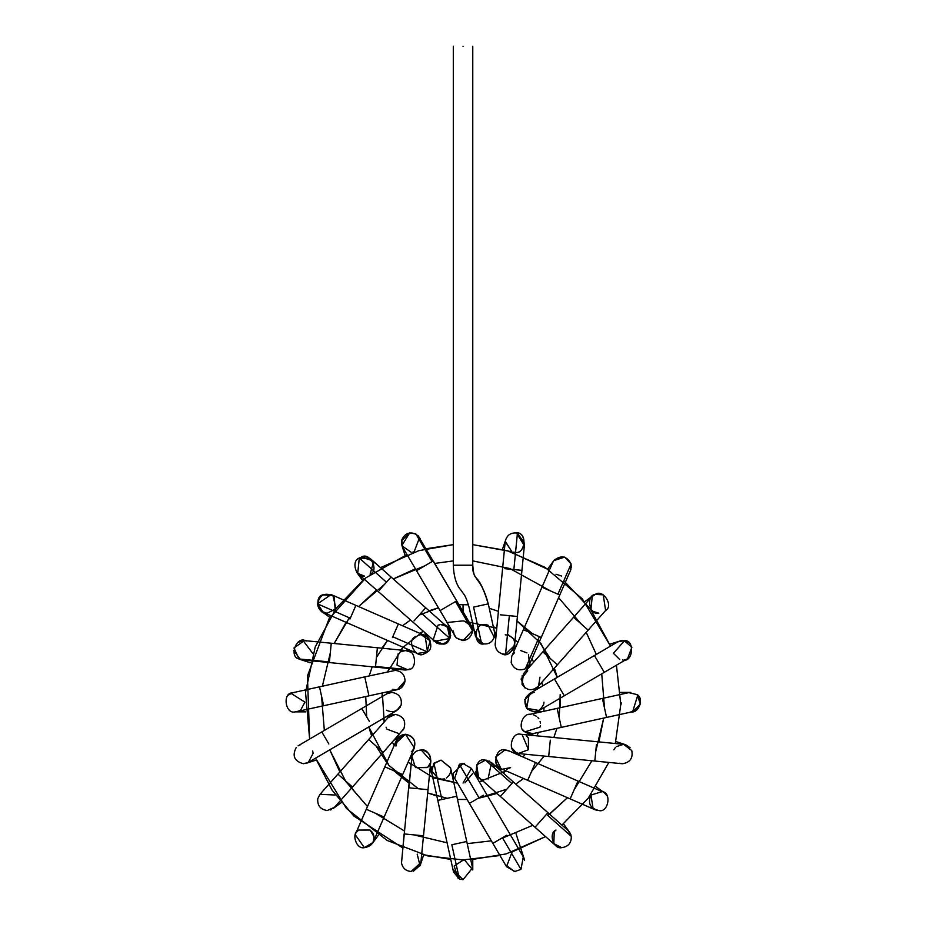 <?xml version="1.0" encoding="UTF-8"?>
<svg xmlns="http://www.w3.org/2000/svg" width="926" height="926" viewBox="0 0 926 926"><rect width="100%" height="100%" fill="white"/><g stroke="black" fill="none" stroke-linecap="round" stroke-linejoin="round"><path stroke-width="1.39" d="M488.233 603.879L473.568 607.097L481.566 643.524C488.141 645.028 492.482 642.586 494.6 636.185L494.53 632.331L494.6 636.185C492.482 642.586 488.141 645.028 481.566 643.524L473.568 607.097L488.233 603.879C481.404 576.863 471.913 580.44 472.769 565.219L453.3 565.219L472.769 565.219C471.913 580.44 481.404 576.863 488.233 603.879L488.233 603.879M485.039 624.703C474.448 621.577 472.561 645.468 483.511 644.045L475.536 636.521L481.566 643.524M496.452 630.756L494.287 637.435L488.037 625.177L487.03 624.911M486.682 624.842L485.722 624.726M475.513 636.44L475.779 631.428M505.226 541.502L511.893 551.769L505.26 541.224C506.939 534.939 511.002 532.242 517.437 533.121C527.82 532.948 524.868 555.125 514.902 552.243L513.583 552.151M505.272 541.108L502.448 549.35M514.902 552.243C525.482 555.369 527.369 531.478 516.419 532.901L524.197 545.379M505.214 541.571L505.26 541.224C506.939 534.939 511.002 532.242 517.437 533.121L513.861 569.559L521.94 570.347L517.414 616.473L521.94 570.347L513.861 569.559L517.437 533.121L524.579 543.458L521.94 570.347M504.867 568.68L513.861 569.559L504.867 568.68M500.341 614.806L517.414 616.473L509.335 615.686L505.55 654.242L514.567 645.491L505.55 654.242L509.335 615.686L500.341 614.806M495.19 643.593L495.155 644.878C496.035 650.862 499.496 653.987 505.55 654.242C499.496 653.987 496.035 650.862 495.155 644.878L505.214 541.56M509.856 636.174L510.585 636.66C520.076 640.132 510.249 659.428 501.869 653.791L502.61 653.999M507.101 635.074L508.038 635.34M506.753 634.993L505.226 634.819M505.26 654.265L502.83 654.057M547.729 569.004L553.817 560.635L564.698 557.093L554.014 560.38M571.4 565.751L571.365 567.372M571.064 568.946L570.578 570.289M561.688 576.076L555.97 574.224M552.776 562.464L554.014 560.369C561.156 554.801 566.851 556.005 571.122 563.992L570.601 570.254L571.122 563.992L564.698 557.093M553.227 561.55L554.014 560.369C561.156 554.801 566.851 556.005 571.122 563.992L557.927 594.191L559.779 595.001L541.224 637.47L559.779 595.001L557.927 594.191L571.122 563.992M542.428 587.42L557.927 594.191L542.428 587.42M523.861 629.888L541.224 637.47L539.36 636.66L525.308 668.827L529.545 664.185L525.308 668.827L539.36 636.66L523.861 629.888M552.776 562.452L511.708 656.395L511.198 662.703C513.965 669.197 518.664 671.234 525.308 668.827C518.664 671.234 513.965 669.197 511.198 662.703L511.719 656.384M520.62 650.561L526.963 652.911M528.503 654.566L529.545 664.197L541.224 637.47M512.691 654.659L514.567 652.68M593.068 611.334L598.821 613.209C589.457 615.825 585.556 595.464 595.233 594.434L603.231 594.816L605.604 610.454M605.488 610.57C614.1 606.044 602.965 588.554 595.233 594.434C602.965 588.554 614.1 606.044 605.488 610.57L606.414 609.563M603.231 594.816L599.029 593.751M592.258 596.298L590.95 609.204M522.206 675.471L522.056 684.511C527.056 690.889 532.554 691.352 538.562 685.923C532.554 691.352 527.056 690.889 522.056 684.511L523.468 673.677L542.821 651.881L557.371 664.799L542.833 651.881L573.599 617.225L588.149 630.143L557.371 664.799L588.149 630.143L573.599 617.225L591.54 597.027L595.233 594.434M539.997 677.126L538.562 685.923M524.822 687.856L521.072 679.001L527.739 670.875M609.806 644.218L621.033 640.676M621.531 640.607L622.689 640.537M625.015 640.827L627.11 641.614M627.573 641.88L628.303 642.343M625.432 659.59L624.483 659.833M624.529 640.723L613.406 653.281L619.749 659.555M604.273 672.334L564.293 695.773L604.273 672.334L594.434 655.55L604.273 672.334L627.585 658.664L631.891 647.193L624.136 640.653C635.109 639.172 633.268 663.132 622.654 659.995M627.562 658.675L628.175 658.282M625.953 641.116L625.316 640.908M624.136 640.653L617.735 641.88L554.454 678.99L564.293 695.773L554.454 678.99L529.302 693.736L526.674 708.274L539.14 710.531L564.293 695.773M543.747 704.107C539.719 712.325 534.036 713.715 526.674 708.274C522.843 699.963 525.366 694.674 534.221 692.405M543.956 702.139L543.782 703.968M536.108 711.677L534.221 711.862L527.345 709.015L524.822 699.616L532.357 692.579M630.872 692.405L620.513 692.405M632.643 711.7L637.748 695.252C642.447 703.679 640.155 709.223 630.872 711.862L632.527 711.724M621.161 702.684L621.323 704.003M628.777 692.636L637.019 694.593C644.357 698.1 638.79 713.772 630.872 711.862M606.565 717.43L632.956 711.643L640.422 703.98L637.019 694.593L628.789 692.636L602.398 698.424L606.565 717.43L561.306 727.385L606.565 717.43L602.398 698.424L557.128 708.378L561.306 727.385L557.128 708.378L528.653 714.629M530.737 714.397C522.773 712.464 517.24 728.311 524.683 731.748L532.844 733.635L524.683 731.748C517.24 728.311 522.773 712.464 530.737 714.397M522.866 729.85L524.521 731.621M524.834 731.864L539.997 727.142M540.066 726.887L540.263 726.134M540.263 726.123L540.367 725.521M533.746 714.884L536.629 716.388M537.856 717.5L538.863 718.773M540.09 721.435L540.414 723.102M526.35 732.813L525.609 732.397M524.683 731.748L523.803 730.95M613.845 749.863L614.494 748.717M616.276 746.657L623.603 744.319L631.775 750.592C633.153 758.035 630.108 762.411 622.654 763.73L619.656 763.255M615.813 741.541L625.663 744.747L630.108 747.745M622.654 763.73L621.693 763.684L622.654 763.73C630.108 762.411 633.153 758.035 631.775 750.592L623.603 744.319L520.632 734.249C511.661 731.818 507.228 750.963 516.349 752.722L519.671 753.66L516.349 752.722L511.708 747.849M615.373 747.537L614.424 748.821M596.425 744.701L594.816 761.045L548.69 756.507L594.816 761.045L596.425 744.701M550.299 740.163L548.69 756.507L550.299 740.163M518.444 753.463L528.503 749.701L522.009 734.353M521.546 734.295L520.632 734.249M526.35 736.112L527.241 736.841M527.565 737.154L528.306 737.999M528.376 738.091L528.503 749.701M519.116 753.59L518.19 753.394M517.865 753.313L516.997 753M515.041 751.947L513.976 751.079M513.861 750.963L511.962 748.393M595.337 809.868L593.103 808.653L590.95 795.064L602.12 791.637C611.993 792.332 608.347 813.202 598.821 810.516L596.275 810.181M606.021 794.242L607.375 796.152M607.468 796.325L604.435 792.841M590.95 795.064C587.559 803.282 590.186 808.433 598.821 810.516L594.92 809.706L598.821 810.516C608.347 813.202 611.993 792.332 602.12 791.637L577.963 781.046L570.161 798.883L527.693 780.317L570.161 798.883L577.951 781.069M535.483 762.503L527.693 780.317L535.483 762.503M509.358 751.09L504.878 750.002L508.825 750.836M506.626 769.298L510.596 767.596L502.563 769.182C492.053 769.645 494.762 747.062 504.878 750.002L495.479 757.19L500.978 768.638L499.369 767.747L501.012 768.649M495.63 762.735L499.114 767.561M506.927 750.21L504.878 750.002M496.845 765.212L496.162 764.054M563.471 823.816L569.629 832.3M569.652 832.335L570.752 834.384M570.81 834.534L571.029 835.206M554.304 831.583L555.97 830.043C548.18 833.192 553.528 849.674 561.688 847.649L553.817 843.632L554.246 831.641M535.02 827.254L500.376 796.476L535.02 827.254L547.949 812.704L546.502 814.324L571.284 836.328L546.502 814.324L535.02 827.254L555.23 845.195L561.688 847.649C568.275 846.758 571.481 842.984 571.284 836.328L568.147 830.645L571.284 836.328C571.481 842.984 568.275 846.758 561.688 847.649L555.218 845.183M484.819 779.565C473.336 782.713 473.626 756.692 485.039 760.107L491.498 762.573L485.479 760.119L511.846 783.546L513.293 781.926L500.376 796.476L511.846 783.546L485.479 760.119L476.647 764.899L478.568 777.111L500.376 796.476M488.037 779.09L491.498 762.561L494.287 766.832M486.567 760.234L485.479 760.119M488.997 760.952L489.623 761.253M477.943 779.518L475.524 771.89M514.914 871.482L520.968 869.364L514.902 871.482L506.51 866.678L511.893 852.499M514.312 871.47L505.642 864.768M463.035 783.049L471.438 768.406L523.294 856.839L520.968 869.364L502.424 837.752L492.84 843.378L469.389 803.398L492.84 843.378L502.424 837.752L520.968 869.364L523.294 856.839L524.51 860.231M506.73 835.229L502.424 837.752L506.73 835.229M483.279 795.249L469.389 803.398L478.985 797.772L459.365 764.309L454.643 778.245L459.365 764.309L478.985 797.772L483.279 795.249M464.597 763.718L463.035 763.591L471.438 768.406L463.035 763.591L460.072 764.054M459.979 764.089L459.365 764.309M472.769 773.326L464.968 782.864M453.3 780.34L453.3 773.326L463.035 763.591M458.139 878.38L454.145 866.018L463.035 860.242L464.736 860.393M464.968 860.439L472.769 869.965L472.769 859.617M459.365 878.982L451.842 844.767L459.365 878.982L453.532 872.049L459.365 878.982L463.035 879.7L459.365 878.982L463.035 879.7L453.3 869.965M463.035 879.7L472.538 867.882L450.545 767.747L441.042 760.107L433.924 763.198L431.539 771.925L433.924 763.198L441.899 799.497L437.79 800.4L447.733 845.669L437.79 800.4L441.899 799.497L433.924 763.198L441.042 760.107L450.568 767.897M451.842 844.767L465.651 841.734L451.842 844.767M455.708 796.464L441.899 799.497L455.708 796.464M431.342 770.64L439.005 779.356M439.19 779.391L444.515 778.928M450.441 772.319L450.696 771.034M450.291 772.84L449.098 775.282M448.971 775.467L446.332 778.002M433.322 763.904L441.042 760.107M420.265 865.208L413.482 871.204M401.56 860.231L401.502 862.8M420.867 862.604L411.167 871.482C405.843 871.03 402.625 868.183 401.514 862.951L408.655 787.794L401.514 862.951C402.625 868.183 405.843 871.03 411.167 871.482L420.045 865.752L417.186 854.108M411.167 871.482L420.855 862.708L430.879 760.674L421.191 750.002C416.688 750.257 413.609 752.491 411.954 756.681L408.655 787.794M404.13 833.921L401.514 862.951M423.437 835.808L404.361 833.944L423.437 835.808M427.962 789.681L408.898 787.818L411.954 756.681L408.898 787.818L427.962 789.681M415.473 767.596L411.954 756.681C413.609 752.491 416.688 750.257 421.191 750.002C429.351 747.965 434.699 764.482 426.898 767.608L415.473 767.596L427.28 767.318M428.136 766.543L430.324 763.093M430.44 762.735L430.44 762.735C431.539 755.454 428.449 751.206 421.191 750.002M411.584 758.174L411.827 757.063M412.753 754.875L413.297 754.042M373.629 834.893C374.741 842.174 371.662 846.433 364.381 847.649C356.244 849.674 350.873 833.25 358.628 830.066L370.099 830.043L374.035 836.722M374.046 836.815L374.116 837.671M374.116 837.717L373.803 840.357M355.214 834.65L364.381 847.649L372.97 842.498M355.468 834.013L384.846 766.797L366.291 809.266L383.815 816.917L366.291 809.266M356.51 832.196L358.605 830.09M373.224 833.863L371.465 831.247M395.772 745.083C395.853 738.659 399.071 735.047 405.438 734.249L414.362 747.872L373.294 841.815M402.37 774.449L384.846 766.797L402.37 774.449M414.107 748.393C416.283 740.568 413.401 735.857 405.438 734.249L396.525 740.082L384.846 766.797M411.318 751.727L412.707 750.454C416.908 742.085 414.489 736.679 405.438 734.249L395.738 743.3M395.946 746.101L398.261 737.409M331.462 809.555L330.513 809.949M320.002 794.3L321.53 792.911M335.085 795.017L319.979 794.323L317.745 798.721L319.991 794.311L368.698 739.469L337.921 774.124L351.047 785.78L337.921 774.124M327.248 810.516C320.431 809.521 317.271 805.585 317.745 798.721C317.271 805.585 320.431 809.521 327.248 810.516L334.529 807.252L327.248 810.516M403.991 728.565L383.248 752.387L381.825 751.125L383.248 752.387L352.47 787.042L351.047 785.78L352.47 787.042L334.529 807.252M381.825 751.125L368.698 739.469L381.825 751.125M402.602 730.591L403.817 728.901C406.294 720.96 403.47 716.134 395.333 714.397L388.052 717.673L368.698 739.469M386.073 727.142L386.373 727.94M395.333 714.397C403.47 716.134 406.294 720.96 403.817 728.901M398.342 733.38L387.01 729.179M385.656 717.048L392.624 714.791M392.913 714.71L395.275 714.397M312.664 750.986L313.104 753.081M313.115 753.324L308.335 762.387L303.415 763.73C294.294 761.241 291.91 755.801 296.262 747.409C291.91 755.801 294.294 761.241 303.415 763.73L308.335 762.387L396.768 710.531L401.155 704.975C402.127 697.764 399.025 693.574 391.848 692.405L386.929 693.736L321.797 731.934L361.777 708.494L369.324 721.354L361.777 708.494M308.138 762.503L303.415 763.73M298.079 745.858L300.406 744.747M328.857 743.972L321.797 731.934L328.857 743.972M368.837 720.521L369.324 721.354L368.837 720.521M386.918 693.748L391.848 692.405C399.025 693.574 402.127 697.764 401.155 704.975C397.937 711.504 393.029 713.252 386.42 710.207M400.483 706.619L399.951 707.522M398.724 709.015L393.944 711.631M300.614 710.219L304.932 702.139L300.626 710.207M299.874 710.67L296.019 711.828M288.414 695.16L292.188 692.88M292.361 692.822L293.125 692.625L292.361 692.822C282.164 692.995 285.405 714.675 295.197 711.862L297.281 711.643L295.197 711.862C285.405 714.675 282.164 692.995 292.361 692.822L295.197 692.405M304.932 702.139L290.995 693.354M289.525 694.222L288.611 694.963M404.87 682.045L401.051 688.006L397.416 689.638L298.913 711.133M299.295 710.96L300.024 710.589M323.533 705.172L319.505 686.837L364.763 676.883L319.505 686.837L323.533 705.172M368.803 695.229L364.763 676.883L368.803 695.229M397.416 689.638L405.032 680.911C404.778 674.649 401.548 671.153 395.333 670.401L364.763 676.883M394.812 689.847L396.814 689.754M397.092 689.708L399.141 689.094M400.194 688.562L400.831 688.168M396.502 670.482L395.333 670.401C401.548 671.153 404.778 674.649 405.032 680.911C403.794 687.046 400.044 689.997 393.793 689.743M397.104 670.563L391.663 668.711M396.733 689.766L392.323 689.384M301.39 659.787L302.675 659.972M299.017 658.953L329.413 661.94L299.017 658.953C288.634 656.997 296.494 635.583 305.673 640.804L304.365 640.584L293.959 647.992L299.017 658.953L303.415 659.995L300.811 659.648M310.256 662.727L300.406 659.52L293.681 650.492M302.999 640.549L297.697 642.401L304.041 640.56M305.719 640.815L306.425 641.012M312.664 653.281L303.034 640.549M329.413 661.94L331.253 643.223L377.38 647.76L331.253 643.223L329.413 661.94M405.507 670.019L408.065 669.66L375.539 666.465L377.38 647.76L375.539 666.465L408.065 669.66L404.477 669.973L375.481 667.125L375.539 666.465L375.481 667.125L303.415 659.995M408.065 669.66C418.39 669.73 415.369 647.702 405.438 650.561C415.369 647.702 418.39 669.73 408.065 669.66M406.398 650.608L377.38 647.76M398.087 653.918L397.022 665.157L407.683 669.764M407.822 669.718L409.859 668.954M405.461 650.561L410.669 652.089M404.477 669.973L400.113 668.422M400.588 651.858L405.438 650.561M335.131 609.181L327.237 613.209C321.565 612.653 318.324 609.539 317.525 603.879C319.864 594.411 325.35 591.945 333.985 596.46M326.855 613.209L321.53 611.357L317.525 603.879L350.306 618.209L355.908 605.384L398.377 623.95L355.908 605.384L350.306 618.209L317.525 603.879L323.359 612.399L417.29 653.455L427.499 651.95L425.092 635.63L398.377 623.95L392.774 636.764L398.377 623.95M327.248 613.209C318.359 615.605 313.821 596.714 322.838 594.816L332.966 595.615L335.825 608.093M335.119 609.204L334.251 596.714M333.892 596.379L331.589 594.77L323.081 594.689M355.908 605.384L331.149 594.561L317.525 603.879M349.947 619.031L350.306 618.209L349.947 619.031M392.416 637.597L392.774 636.764L427.499 651.95L392.774 636.764L392.416 637.597M426.874 652.436L430.173 640.804L421.191 634.808C429.004 632.956 434.653 648.293 427.499 651.95L417.29 653.455M415.624 636.556L415.485 636.66C406.005 640.132 415.832 659.428 424.201 653.791L424.536 653.675M425.555 653.235L424.826 653.571M425.833 653.096L426.492 652.703L425.833 653.096M424.941 633.141L429.699 639.82M415.485 636.66L416.087 636.255M419.154 635.028L420.254 634.854M373.34 562.568L370.087 574.236C379.579 570.763 369.752 551.468 361.371 557.093L372.252 560.635M391.05 577.014L425.705 607.792L391.05 577.014L379.394 590.14L386.455 582.188L359.288 558.065L386.455 582.188L391.05 577.014L370.84 559.072L359.288 558.065C350.885 560.635 355.873 578.287 364.381 576.076L357.575 573.298M358.918 558.297L359.716 557.811M357.714 573.437L359.288 558.065C365.92 555.311 370.736 557.186 373.745 563.702M434.155 641.313L449.874 638.512L421.11 612.966L414.049 620.906L425.705 607.792L421.11 612.966L449.874 638.512L447.501 627.157L425.705 607.792M438.993 643.94L442.559 644.045C453.509 645.468 451.622 621.577 441.042 624.703C448.821 626.207 451.772 630.803 449.874 638.512C444.63 645.318 438.959 645.711 432.836 639.669M438.901 624.934L438.033 625.177L433.09 640.051M433.206 640.213L433.843 640.977M357.922 573.622L436.979 643.269M450.707 635.514L449.874 638.512M442.559 644.045L432.755 639.53M439.109 624.888L439.792 624.784M414.142 551.78L419.559 537.589L415.924 534.024L409.651 532.901L401.907 545.483M413.656 551.919L412.869 552.093M401.919 545.518L405.113 555.369M401.595 544.245L401.548 541.108M401.629 540.622L409.651 532.901M415.23 533.665L420.103 538.654M418.112 535.691L456.68 600.87L433.229 560.901L432.083 561.573L433.229 560.901M402.058 545.923L411.167 552.243M402.787 547.44L401.757 540.055C404.569 533.561 409.28 531.547 415.924 534.024L432.083 561.573L415.924 534.024C409.28 531.547 404.569 533.561 401.757 540.055L402.775 547.44L456.159 637.829C464.586 642.517 470.119 640.225 472.769 630.942L471.427 626.022L472.769 630.942L455.523 601.553L456.68 600.87L455.523 601.553L472.769 630.942C470.119 640.225 464.586 642.517 456.159 637.829L454.62 635.826M416.735 570.566L432.083 561.573L416.735 570.566M440.186 610.547L455.523 601.553L440.186 610.547M463.035 640.676L456.159 637.829L463.035 640.676L472.735 630.236M472.7 629.784L472.573 628.997M471.681 626.474L464.817 621.381M454.284 635.19L453.3 630.953M463.035 46.3C451.483 46.3 451.483 46.3 463.035 46.3C474.587 46.3 474.587 46.3 463.035 46.3C474.587 46.3 474.587 46.3 463.035 46.3C451.483 46.3 451.483 46.3 463.035 46.3M549.431 570.103L509.08 551.213L472.769 544.65L507.02 550.611L545.101 567.372L582.327 598.867L610.535 646.105L590.406 609.019L563.807 580.729M616.438 665.204L620.802 704.455L615.304 743.497L620.802 704.455L616.438 665.204M608.845 762.422L588.323 798.05L561.908 825.101L588.323 798.05L608.845 762.422M511.048 852.441L545.564 836.606L506.071 853.934L470.744 859.733M499.971 855.531L463.035 859.918L427.627 855.89L387.103 840.438L346.474 808.479L315.535 758.163L332.087 790.144L353.744 815.933L402.752 847.95M407 554.639L365.886 577.801L329.043 618.811L307.432 675.98L309.631 739.064L305.545 692.44L315.176 647.054L336.184 608.301L364.161 579.167M380.505 567.661L418.83 550.669L453.3 544.65L426.099 548.736M493.303 626.74L496.706 628.198L463.035 620.895L446.818 622.527M389.094 668.456L387.647 671.859L403.065 647.32L423.008 631.439L419.837 633.326M403.123 647.262L400.692 650.052M383.422 718.356L384.244 721.956L382.311 692.961L381.975 696.641M392.335 742.154L394.233 745.337L392.335 742.154M429.363 776.069L457.548 783.188L433.924 777.979L408.158 762.052L411.167 764.668M482.863 780.919L479.251 781.741L506.233 770.941L503.061 772.84M522.947 757.005L525.378 754.215L522.947 757.005M536.976 735.811L538.423 732.408L536.976 735.811M543.759 711.307L544.094 707.626L543.759 711.307M542.648 685.911L541.826 682.312L542.648 685.911M533.735 662.113L531.837 658.93L533.735 662.113M517.912 642.227L507.517 634.148L517.912 642.227M453.3 560.901L434.722 563.425M393.237 578.97L415.334 568.842L393.237 578.97L424.837 565.821M384.579 584.294L358.594 606.565L384.579 584.294M349.345 617.781L334.17 643.512L349.345 617.781M330.304 652.911L322.364 686.201M321.588 696.34L324.332 730.452M329.749 749.828L339.865 771.925L329.749 749.828L345.849 781.567L367.46 806.569L345.19 780.583L367.46 806.569M375.204 813.155L404.419 830.992M413.806 834.87L447.108 842.799M467.213 843.644L491.347 840.843M532.832 825.298L502.61 838.053M547.833 815.493L567.476 797.703L547.833 815.493M574.062 789.971L591.899 760.755M603.706 718.067L598.902 741.888L603.706 718.067L595.765 751.356M601.738 673.815L604.493 707.811M596.321 654.439L586.204 632.342M580.88 623.684L558.61 597.698M550.866 591.112L509.937 568.564L472.769 560.901L509.937 568.564L550.866 591.112L509.937 568.564L472.769 560.901M463.035 604.678L468.475 604.828L463.035 604.678L463.035 611.716L463.035 604.678L458.96 604.759M489.252 608.266L498.362 611.31L489.252 608.266M532.3 633.581L516.974 620.964L541.062 643.732L557.29 677.334L554.385 668.167M560.334 707.672L560.195 694.465L559.211 717.882M556.908 728.345L553.864 737.466L556.908 728.345M544.21 756.067L531.593 771.404L544.21 756.067M523.572 778.511L515.747 784.102L523.572 778.511M497.007 793.478L477.781 798.467L506.835 789.195M467.109 799.508L457.502 799.439L467.109 799.508M447.293 798.316L427.708 792.969L436.817 796.001M418.344 788.744L388.966 765.478L368.791 726.933L371.685 736.101M366.696 716.886L365.735 696.595L366.696 716.886M369.173 675.922L372.206 666.801L369.173 675.922M381.859 648.2L387.566 640.468L376.431 657.437M402.497 625.756L410.322 620.165L402.497 625.756M419.235 615.072L438.23 607.884L429.062 610.79M375.968 745.928L387.589 763.823M393.77 770.687L409.095 783.303M550.102 658.34L537.971 639.831M421.666 854.397L450.765 859.444M549.593 814.162L567.476 797.703M376.477 590.105L358.594 606.565M346.104 622.341L334.17 643.512M453.3 46.3L453.3 565.219C453.809 577.002 456.506 585.475 461.391 590.649C463.59 594.677 465.269 593.45 469.274 608.046L475.536 636.521M472.769 46.3L472.769 565.219C474.494 586.471 476.728 566.816 488.28 603.868L494.542 632.342M517.414 616.473L514.567 645.491M516.87 644.589L512.749 650.26M559.779 595.001L570.601 570.242M532.022 664.035L526.35 668.167M584.723 601.692L593.103 595.615M588.149 630.143L606.09 609.945M557.371 664.799L538.018 686.594M540.425 687.219L533.746 689.384M541.235 711.862L534.221 711.862M561.306 727.385L532.832 733.635M534.406 735.557L527.727 733.38M594.816 761.045L621.705 763.684M548.69 756.507L519.671 753.66M520.586 755.975L514.914 751.854M596.159 786.834L604.539 792.911M570.161 798.883L594.92 809.706M508.779 750.812L577.963 781.046M527.693 780.317L500.978 768.638M501.128 771.127L497.007 765.443M491.498 762.561L568.147 830.645M516.037 833.77L524.151 858.749M492.84 843.378L506.51 866.678M469.389 803.398L454.643 778.245M447.733 845.669L453.532 872.06M437.79 800.4L431.539 771.925M429.618 773.511L431.782 766.832M423.622 854.918L420.427 864.768M409.199 759.69L413.32 754.007M378.34 835.264L372.264 843.632M394.048 740.233L399.719 736.101M341.347 802.576L332.966 808.653M316.264 760.049L306.425 763.255M321.797 731.934L298.496 745.604M384.834 692.405L391.848 692.405M305.557 711.862L295.197 711.862M319.505 686.837L293.114 692.636M331.253 643.223L304.365 640.584M405.484 648.293L411.156 652.413M329.911 617.445L321.542 611.357M362.598 580.452L356.51 572.071M448.126 624.749L450.291 631.428M456.68 600.87L471.427 626.022M472.769 623.927L472.769 630.942"/></g></svg>

